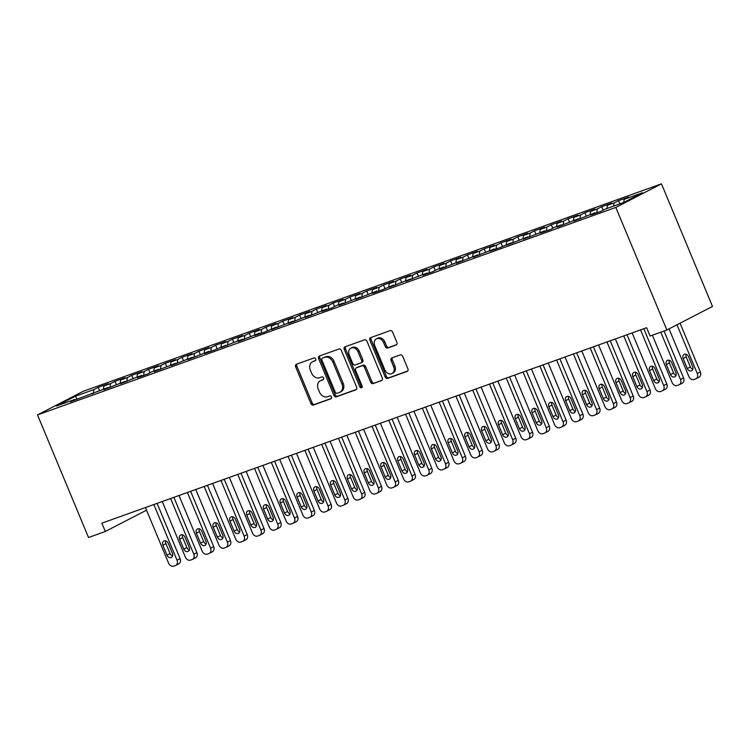 <?xml version="1.0" encoding="UTF-8"?>
<svg xmlns="http://www.w3.org/2000/svg" width="750" height="750" viewBox="0 0 750 750"><rect width="100%" height="100%" fill="white"/><g stroke="black" fill="none" stroke-linecap="round" stroke-linejoin="round"><path stroke-width="1.12" d="M315.703 358.978A1.547 1.219 -117.3 0 0 313.959 357.966L296.456 364.247A2.212 1.744 -117.3 0 0 295.659 366.881L310.941 403.584A2.212 1.744 -117.3 0 0 313.434 405.038L330.938 398.756A1.547 1.219 -117.3 0 0 329.747 395.897L327.488 396.713A7.087 5.578 -117.3 0 1 319.491 392.081L318.225 389.016A7.087 5.578 -117.3 0 1 320.241 380.831A7.087 5.578 -117.3 0 1 320.775 380.606L323.044 379.791A1.547 1.219 -117.3 0 0 321.853 376.931L319.584 377.747A7.087 5.578 -117.3 0 1 311.597 373.116L310.322 370.05A7.087 5.578 -117.3 0 1 312.347 361.866A7.087 5.578 -117.3 0 1 312.881 361.631L315.15 360.825A1.547 1.219 -117.3 0 0 315.703 358.978M396.094 345.028A2.212 1.744 -117.3 0 0 396.891 342.394L392.606 332.091A2.212 1.744 -117.3 0 0 390.103 330.647L370.669 337.622A2.212 1.744 -117.3 0 0 369.872 340.247L385.153 376.959A2.212 1.744 -117.3 0 0 387.647 378.412L407.081 371.438A2.212 1.744 -117.3 0 0 407.887 368.803L402.703 356.363A2.212 1.744 -117.3 0 0 400.209 354.919L391.894 357.9A2.212 1.744 -117.3 0 0 391.088 360.534L393.656 366.703A5.925 4.669 -117.3 0 1 391.969 373.538A5.925 4.669 -117.3 0 1 384.844 369.862L374.784 345.694A5.925 4.669 -117.3 0 1 376.472 338.85A5.925 4.669 -117.3 0 1 383.597 342.534L385.275 346.566A2.212 1.744 -117.3 0 0 387.769 348.009L396.412 344.859M666.863 330.009L615.834 207.431L661.472 183.834L712.5 306.422L666.863 330.009L650.081 336.038L646.622 327.722L101.85 523.181L105.309 531.487L146.541 510.178M105.309 531.487L88.528 537.516L37.5 414.928L615.834 207.431M341.372 350.475A2.212 1.744 -117.3 0 0 338.878 349.031L319.434 356.006A2.212 1.744 -117.3 0 0 318.637 358.631L333.919 395.344A2.212 1.744 -117.3 0 0 336.412 396.788L355.856 389.812A2.212 1.744 -117.3 0 0 356.653 387.188L341.372 350.475M345.056 346.809L364.491 339.834A2.212 1.744 -117.3 0 1 366.984 341.288L382.266 377.991A2.212 1.744 -117.3 0 1 381.469 380.625L373.153 383.606A2.212 1.744 -117.3 0 1 370.65 382.162L364.453 367.275A2.212 1.744 -117.3 0 0 361.959 365.822L356.438 367.809A2.212 1.744 -117.3 0 0 355.641 370.434L362.091 385.941A1.547 1.219 -117.3 0 1 359.784 386.766L344.25 349.444A2.212 1.744 -117.3 0 1 345.056 346.809M661.472 183.834L83.138 391.341L37.5 414.928M99.647 390.844L98.194 387.347L93.816 389.616L75.356 396.234L56.362 406.059L74.822 399.431L70.444 401.691L108.384 387.384L104.006 389.653L125.166 381.366L120.788 383.634L135.234 377.756L141.956 375.347L137.569 377.606L147.647 373.997L152.025 371.728L158.737 369.328L154.359 371.588L175.519 363.3L171.141 365.569L192.3 357.281L187.922 359.541L209.081 351.262L204.703 353.522L214.772 349.913L225.862 345.234L221.484 347.503L235.931 341.625L242.653 339.216L238.266 341.475L259.434 333.197L255.056 335.456L265.125 331.847L276.216 327.169L271.837 329.438L292.997 321.15L288.619 323.419L309.778 315.131L305.4 317.391L326.559 309.113L322.181 311.372L332.25 307.762L336.628 305.494L343.35 303.084L338.972 305.353L360.131 297.066L355.753 299.325L376.913 291.047L372.534 293.306L382.603 289.697L393.694 285.019L389.316 287.288L410.475 279L406.097 281.269L420.544 275.391L427.256 272.981L422.878 275.241L432.947 271.631L437.334 269.363L444.047 266.962L439.669 269.222L460.828 260.934L456.45 263.203L477.609 254.916L473.231 257.175L494.391 248.897L490.012 251.156L500.081 247.547L511.172 242.869L506.794 245.138L527.953 236.85L523.575 239.119L544.744 230.831L540.366 233.091L550.434 229.481L554.812 227.213L561.525 224.812L557.147 227.072L578.306 218.784L573.928 221.053L595.087 212.766L590.709 215.025L600.778 211.416L605.156 209.156L623.616 202.528L642.609 192.713L624.15 199.331L623.728 202.472M98.194 387.347L108.263 383.738L103.884 385.997L110.597 383.588L110.072 387.478M116.428 384.825L114.975 381.328L110.597 383.588M114.975 381.328L125.044 377.719L120.666 379.978L127.378 377.569L126.853 381.459M133.209 378.797L131.756 375.309L127.378 377.569M131.756 375.309L141.825 371.691L137.447 373.959L144.159 371.55L143.634 375.431M150 372.778L148.537 369.281L144.159 371.55M148.537 369.281L158.616 365.672L154.238 367.931L160.95 365.531L160.416 369.413M166.781 366.759L165.328 363.263L160.95 365.531M165.328 363.263L175.397 359.653L171.019 361.913L177.731 359.503L177.206 363.394M183.562 360.741L182.109 357.244L177.731 359.503M182.109 357.244L192.178 353.625L187.8 355.894L194.512 353.484L193.987 357.366M200.344 354.713L198.891 351.225L194.512 353.484M198.891 351.225L208.959 347.606L204.581 349.875L211.294 347.466L210.769 351.347M217.125 348.694L215.672 345.197L211.294 347.466M215.672 345.197L225.741 341.588L221.363 343.847L228.075 341.438L227.55 345.328M233.906 342.675L232.453 339.178L228.075 341.438M232.453 339.178L242.522 335.569L238.144 337.828L244.856 335.419L244.331 339.3M250.697 336.647L249.234 333.159L244.856 335.419M249.234 333.159L259.312 329.541L254.934 331.809L261.647 329.4L261.112 333.281M267.478 330.628L266.025 327.131L261.647 329.4M266.025 327.131L276.094 323.522L271.716 325.781L278.428 323.372L277.903 327.262M284.259 324.609L282.806 321.112L278.428 323.372M282.806 321.112L292.875 317.503L288.497 319.762L295.209 317.353L294.684 321.244M301.041 318.581L299.587 315.094L295.209 317.353M299.587 315.094L309.656 311.475L305.278 313.744L311.991 311.334L311.466 315.216M317.822 312.562L316.369 309.066L311.991 311.334M316.369 309.066L326.438 305.456L322.059 307.725L328.772 305.316L328.247 309.197M334.603 306.544L333.15 303.047L328.772 305.316M333.15 303.047L343.219 299.438L338.841 301.697L345.553 299.288L345.028 303.178M351.394 300.525L349.941 297.028L345.553 299.288M349.941 297.028L360.009 293.419L355.631 295.678L362.344 293.269L361.809 297.15M368.175 294.497L366.722 291.009L362.344 293.269M366.722 291.009L376.791 287.391L372.413 289.659L379.125 287.25L378.6 291.131M384.956 288.478L383.503 284.981L379.125 287.25M383.503 284.981L393.572 281.372L389.194 283.631L395.906 281.222L395.381 285.113M401.737 282.459L400.284 278.962L395.906 281.222M400.284 278.962L410.353 275.353L405.975 277.613L412.688 275.203L412.162 279.094M418.519 276.431L417.066 272.944L412.688 275.203M417.066 272.944L427.134 269.325L422.756 271.594L429.469 269.184L428.944 273.066M435.3 270.413L433.847 266.916L429.469 269.184M433.847 266.916L443.916 263.306L439.537 265.566L446.25 263.166L445.725 267.047M452.091 264.394L450.637 260.897L446.25 263.166M450.637 260.897L460.706 257.288L456.328 259.547L463.041 257.137L462.506 261.028M468.872 258.375L467.419 254.878L463.041 257.137M467.419 254.878L477.488 251.259L473.109 253.528L479.822 251.119L479.297 255M485.653 252.347L484.2 248.859L479.822 251.119M484.2 248.859L494.269 245.241L489.891 247.509L496.603 245.1L496.078 248.981M502.434 246.328L500.981 242.831L496.603 245.1M500.981 242.831L511.05 239.222L506.672 241.481L513.384 239.072L512.859 242.963M519.216 240.309L517.762 236.812L513.384 239.072M517.762 236.812L527.831 233.203L523.453 235.463L530.166 233.053L529.641 236.934M536.006 234.281L534.544 230.794L530.166 233.053M534.544 230.794L544.612 227.175L540.234 229.444L546.947 227.034L546.422 230.916M552.788 228.262L551.334 224.766L546.947 227.034M551.334 224.766L561.403 221.156L557.025 223.416L563.738 221.016L563.203 224.897M569.569 222.244L568.116 218.747L563.738 221.016M568.116 218.747L578.184 215.137L573.806 217.397L580.519 214.987L579.994 218.878M586.35 216.225L584.897 212.728L580.519 214.987M584.897 212.728L594.966 209.109L590.588 211.378L597.3 208.969L596.775 212.85M603.131 210.197L601.678 206.709L597.3 208.969M601.678 206.709L611.747 203.091L607.369 205.359L614.081 202.95L613.65 206.1M619.8 203.897L618.459 200.681L614.081 202.95M618.459 200.681L628.528 197.072L624.15 199.331M595.087 212.766L595.753 213.216M578.306 218.784L578.972 219.244M607.369 205.359L606.938 208.509M561.525 224.812L562.181 225.262M590.588 211.378L590.156 214.537M544.744 230.831L545.4 231.281M573.806 217.397L573.375 220.556M527.953 236.85L528.619 237.309M557.025 223.416L556.594 226.575M511.172 242.869L511.838 243.328M540.234 229.444L539.812 232.594M494.391 248.897L495.056 249.347M523.453 235.463L523.031 238.622M477.609 254.916L478.275 255.366M506.672 241.481L506.241 244.641M460.828 260.934L461.484 261.394M489.891 247.509L489.459 250.659M444.047 266.962L444.703 267.413M473.109 253.528L472.678 256.688M427.256 272.981L427.922 273.431M456.328 259.547L455.897 262.706M410.475 279L411.141 279.459M439.537 265.566L439.116 268.725M393.694 285.019L394.359 285.478M422.756 271.594L422.334 274.753M376.913 291.047L377.578 291.497M405.975 277.613L405.544 280.772M360.131 297.066L360.787 297.525M389.194 283.631L388.762 286.791M343.35 303.084L344.006 303.544M372.413 289.659L371.981 292.809M326.559 309.113L327.225 309.562M355.631 295.678L355.2 298.837M309.778 315.131L310.444 315.581M338.841 301.697L338.419 304.856M292.997 321.15L293.663 321.609M322.059 307.725L321.637 310.875M276.216 327.169L276.881 327.628M305.278 313.744L304.847 316.903M259.434 333.197L260.091 333.647M288.497 319.762L288.066 322.922M242.653 339.216L243.309 339.675M271.716 325.781L271.284 328.941M225.862 345.234L226.528 345.694M254.934 331.809L254.503 334.959M209.081 351.262L209.747 351.713M238.144 337.828L237.722 340.988M192.3 357.281L192.966 357.731M221.363 343.847L220.931 347.006M175.519 363.3L176.184 363.759M204.581 349.875L204.15 353.025M158.737 369.328L159.394 369.778M187.8 355.894L187.369 359.053M141.956 375.347L142.613 375.797M171.019 361.913L170.588 365.072M125.166 381.366L125.831 381.825M154.238 367.931L153.806 371.091M108.384 387.384L109.05 387.844M137.447 373.959L137.025 377.119M91.603 393.412L92.269 393.863M120.666 379.978L120.234 383.137M74.822 399.431L75.478 399.881M103.884 385.997L103.453 389.156M75.356 396.234L77.231 399.262M93.816 389.616L93.291 393.497M315.619 360.459L314.119 360.994A7.087 5.578 -117.3 0 0 313.575 361.228L312.347 361.866M320.241 380.831L321.478 380.194A7.087 5.578 -117.3 0 1 322.013 379.969L323.512 379.425M297.103 364.012A2.212 1.744 -117.3 0 0 296.887 366.244L312.169 402.947A2.212 1.744 -117.3 0 0 314.662 404.4L331.416 398.391M320.081 355.772A2.212 1.744 -117.3 0 0 319.875 357.994L335.147 394.706A2.212 1.744 -117.3 0 0 337.65 396.15L356.438 389.409M322.434 358.209A1.547 1.219 -117.3 0 0 321.881 360.047L335.287 392.269A1.547 1.219 -117.3 0 0 337.041 393.281L339.422 392.428A7.087 5.578 -117.3 0 0 339.966 392.194A7.087 5.578 -117.3 0 0 341.981 384.009L332.812 361.988A7.087 5.578 -117.3 0 0 324.825 357.347L323.672 357.572A1.547 1.219 -117.3 0 0 323.447 357.684M339.966 392.194L341.194 391.556A7.087 5.578 -117.3 0 0 343.219 383.372L341.981 384.009M323.672 357.572L326.062 356.709A7.087 5.578 -117.3 0 1 334.05 361.35L343.219 383.372M382.059 380.222L373.153 383.606M357.347 367.341A2.212 1.744 -117.3 0 1 357.675 367.172L363.197 365.184A2.212 1.744 -117.3 0 1 365.691 366.637L371.887 381.525A2.212 1.744 -117.3 0 0 374.381 382.969M345.694 346.584A2.212 1.744 -117.3 0 0 345.487 348.806L361.022 386.128A1.547 1.219 -117.3 0 0 362.147 387.159M358.022 351.825A5.925 4.669 -117.3 0 0 350.897 348.15A5.925 4.669 -117.3 0 0 349.209 354.984L352.753 363.506A2.212 1.744 -117.3 0 0 355.256 364.95L360.769 362.972A2.212 1.744 -117.3 0 0 361.566 360.338L358.022 351.825L359.259 351.188A5.925 4.669 -117.3 0 0 352.134 347.512L350.897 348.15M362.006 362.334A2.212 1.744 -117.3 0 0 362.803 359.7L361.566 360.338M359.259 351.188L362.803 359.7M376.472 338.85L377.709 338.212A5.925 4.669 -117.3 0 1 384.834 341.897L386.512 345.919A2.212 1.744 -117.3 0 0 389.006 347.372L396.675 344.616M391.969 373.538L393.206 372.9A5.925 4.669 -117.3 0 0 394.894 366.066L393.656 366.703M392.541 357.666A2.212 1.744 -117.3 0 0 392.325 359.897L394.894 366.066M371.316 337.387A2.212 1.744 -117.3 0 0 371.1 339.609L386.381 376.322A2.212 1.744 -117.3 0 0 388.884 377.775L407.672 371.025M153.834 504.525L177.009 560.203A4.509 3.553 -117.3 0 1 175.725 565.416A4.509 3.553 -117.3 0 1 175.378 565.556L173.7 566.166A4.509 3.553 -117.3 0 1 168.619 563.212L145.444 507.544M157.097 503.362L180.094 558.609A4.509 3.553 62.7 0 1 178.8 563.822L175.725 565.416M165.778 540.919A3.609 2.841 -117.3 0 0 165.947 543.619L170.1 553.594A3.609 2.841 -117.3 0 0 172.547 555.966M172.378 553.266L168.234 543.291A3.609 2.841 -117.3 0 0 163.884 541.05A3.609 2.841 -117.3 0 0 162.863 545.212L167.016 555.188A3.609 2.841 -117.3 0 0 171.356 557.428A3.609 2.841 -117.3 0 0 172.378 553.266M170.616 498.506L193.791 554.175A4.509 3.553 -117.3 0 1 192.506 559.387A4.509 3.553 -117.3 0 1 192.159 559.538L190.481 560.138A4.509 3.553 -117.3 0 1 185.4 557.194L162.225 501.516M173.878 497.334L196.875 552.581A4.509 3.553 62.7 0 1 195.591 557.794L192.506 559.387M182.559 534.9A3.609 2.841 -117.3 0 0 182.728 537.6L186.881 547.575A3.609 2.841 -117.3 0 0 189.338 549.947M189.169 547.238L185.016 537.272A3.609 2.841 -117.3 0 0 180.675 535.022A3.609 2.841 -117.3 0 0 179.644 539.194L183.797 549.169A3.609 2.841 -117.3 0 0 188.138 551.409A3.609 2.841 -117.3 0 0 189.169 547.238M187.397 492.488L210.572 548.156A4.509 3.553 -117.3 0 1 209.288 553.369A4.509 3.553 -117.3 0 1 208.941 553.519L207.263 554.119A4.509 3.553 -117.3 0 1 202.181 551.166L179.006 495.497M190.659 491.316L213.656 546.562A4.509 3.553 62.7 0 1 212.372 551.775L209.288 553.369M199.341 528.872A3.609 2.841 -117.3 0 0 199.509 531.581L203.663 541.556A3.609 2.841 -117.3 0 0 206.119 543.928M205.95 541.219L201.797 531.244A3.609 2.841 -117.3 0 0 197.456 529.003A3.609 2.841 -117.3 0 0 196.425 533.175L200.578 543.15A3.609 2.841 -117.3 0 0 204.919 545.391A3.609 2.841 -117.3 0 0 205.95 541.219M204.178 486.469L227.353 542.137A4.509 3.553 -117.3 0 1 226.069 547.35A4.509 3.553 -117.3 0 1 225.731 547.5L224.053 548.1A4.509 3.553 -117.3 0 1 218.963 545.147L195.787 489.478M207.441 485.297L230.438 540.544A4.509 3.553 62.7 0 1 229.153 545.756L226.069 547.35M216.122 522.853A3.609 2.841 -117.3 0 0 216.291 525.562L220.444 535.528A3.609 2.841 -117.3 0 0 222.9 537.9M222.731 535.2L218.578 525.225A3.609 2.841 -117.3 0 0 214.238 522.984A3.609 2.841 -117.3 0 0 213.206 527.156L217.359 537.122A3.609 2.841 -117.3 0 0 221.7 539.363A3.609 2.841 -117.3 0 0 222.731 535.2M220.959 480.441L244.134 536.119A4.509 3.553 -117.3 0 1 242.85 541.322A4.509 3.553 -117.3 0 1 242.513 541.472L240.834 542.072A4.509 3.553 -117.3 0 1 235.744 539.128L212.569 483.45M224.222 479.278L247.219 534.525A4.509 3.553 62.7 0 1 245.934 539.728L242.85 541.322M232.903 516.834A3.609 2.841 -117.3 0 0 233.072 519.534L237.225 529.509A3.609 2.841 -117.3 0 0 239.681 531.881M239.512 529.181L235.359 519.206A3.609 2.841 -117.3 0 0 231.019 516.966A3.609 2.841 -117.3 0 0 229.987 521.128L234.141 531.103A3.609 2.841 -117.3 0 0 238.481 533.344A3.609 2.841 -117.3 0 0 239.512 529.181M237.75 474.422L260.925 530.091A4.509 3.553 -117.3 0 1 259.631 535.303A4.509 3.553 -117.3 0 1 259.294 535.453L257.616 536.053A4.509 3.553 -117.3 0 1 252.525 533.1L229.359 477.431M241.003 473.25L264 528.497A4.509 3.553 62.7 0 1 262.716 533.709L259.631 535.303M249.694 510.806A3.609 2.841 -117.3 0 0 249.862 513.516L254.006 523.491A3.609 2.841 -117.3 0 0 256.462 525.862M256.294 523.153L252.141 513.178A3.609 2.841 -117.3 0 0 247.8 510.938A3.609 2.841 -117.3 0 0 246.778 515.109L250.922 525.084A3.609 2.841 -117.3 0 0 255.272 527.325A3.609 2.841 -117.3 0 0 256.294 523.153M254.531 468.403L277.706 524.072A4.509 3.553 -117.3 0 1 276.422 529.284A4.509 3.553 -117.3 0 1 276.075 529.434L274.397 530.034A4.509 3.553 -117.3 0 1 269.316 527.081L246.141 471.412M257.794 467.231L280.791 522.478A4.509 3.553 62.7 0 1 279.497 527.691L276.422 529.284M266.475 504.788A3.609 2.841 -117.3 0 0 266.644 507.497L270.797 517.463A3.609 2.841 -117.3 0 0 273.244 519.844M273.075 517.134L268.931 507.159A3.609 2.841 -117.3 0 0 264.591 504.919A3.609 2.841 -117.3 0 0 263.559 509.091L267.712 519.056A3.609 2.841 -117.3 0 0 272.053 521.306A3.609 2.841 -117.3 0 0 273.075 517.134M271.312 462.375L294.488 518.053A4.509 3.553 -117.3 0 1 293.203 523.266A4.509 3.553 -117.3 0 1 292.856 523.406L291.178 524.016A4.509 3.553 -117.3 0 1 286.097 521.062L262.922 465.394M274.575 461.212L297.572 516.459A4.509 3.553 62.7 0 1 296.288 521.672L293.203 523.266M283.256 498.769A3.609 2.841 -117.3 0 0 283.425 501.469L287.578 511.444A3.609 2.841 -117.3 0 0 290.034 513.816M289.866 511.116L285.712 501.141A3.609 2.841 -117.3 0 0 281.372 498.9A3.609 2.841 -117.3 0 0 280.341 503.062L284.494 513.038A3.609 2.841 -117.3 0 0 288.834 515.278A3.609 2.841 -117.3 0 0 289.866 511.116M288.094 456.356L311.269 512.025A4.509 3.553 -117.3 0 1 309.984 517.238A4.509 3.553 -117.3 0 1 309.647 517.388L307.959 517.987A4.509 3.553 -117.3 0 1 302.878 515.044L279.703 459.366M291.356 455.184L314.353 510.431A4.509 3.553 62.7 0 1 313.069 515.644L309.984 517.238M300.038 492.75A3.609 2.841 -117.3 0 0 300.206 495.45L304.359 505.425A3.609 2.841 -117.3 0 0 306.816 507.797M306.647 505.087L302.494 495.122A3.609 2.841 -117.3 0 0 298.153 492.872A3.609 2.841 -117.3 0 0 297.122 497.044L301.275 507.019A3.609 2.841 -117.3 0 0 305.616 509.259A3.609 2.841 -117.3 0 0 306.647 505.087M304.875 450.338L328.05 506.006A4.509 3.553 -117.3 0 1 326.766 511.219A4.509 3.553 -117.3 0 1 326.428 511.369L324.75 511.969A4.509 3.553 -117.3 0 1 319.659 509.016L296.484 453.347M308.137 449.166L331.134 504.412A4.509 3.553 62.7 0 1 329.85 509.625L326.766 511.219M316.819 486.722A3.609 2.841 -117.3 0 0 316.988 489.431L321.141 499.406A3.609 2.841 -117.3 0 0 323.597 501.778M323.428 499.069L319.275 489.094A3.609 2.841 -117.3 0 0 314.934 486.853A3.609 2.841 -117.3 0 0 313.903 491.025L318.056 501A3.609 2.841 -117.3 0 0 322.397 503.241A3.609 2.841 -117.3 0 0 323.428 499.069M321.666 444.319L344.831 499.988A4.509 3.553 -117.3 0 1 343.547 505.2A4.509 3.553 -117.3 0 1 343.209 505.35L341.531 505.95A4.509 3.553 -117.3 0 1 336.441 502.997L313.266 447.328M324.919 443.147L347.916 498.394A4.509 3.553 62.7 0 1 346.631 503.606L343.547 505.2M333.6 480.703A3.609 2.841 -117.3 0 0 333.769 483.412L337.922 493.378A3.609 2.841 -117.3 0 0 340.378 495.75M340.209 493.05L336.056 483.075A3.609 2.841 -117.3 0 0 331.716 480.834A3.609 2.841 -117.3 0 0 330.684 485.006L334.838 494.972A3.609 2.841 -117.3 0 0 339.178 497.213A3.609 2.841 -117.3 0 0 340.209 493.05M338.447 438.291L361.622 493.969A4.509 3.553 -117.3 0 1 360.328 499.172A4.509 3.553 -117.3 0 1 359.991 499.322L358.312 499.922A4.509 3.553 -117.3 0 1 353.222 496.978L330.056 441.3M341.7 437.119L364.697 492.375A4.509 3.553 62.7 0 1 363.412 497.578L360.328 499.172M350.391 474.684A3.609 2.841 -117.3 0 0 350.559 477.384L354.703 487.359A3.609 2.841 -117.3 0 0 357.159 489.731M356.991 487.022L352.847 477.056A3.609 2.841 -117.3 0 0 348.497 474.816A3.609 2.841 -117.3 0 0 347.475 478.978L351.619 488.953A3.609 2.841 -117.3 0 0 355.969 491.194A3.609 2.841 -117.3 0 0 356.991 487.022M355.228 432.272L378.403 487.941A4.509 3.553 -117.3 0 1 377.119 493.153A4.509 3.553 -117.3 0 1 376.772 493.303L375.094 493.903A4.509 3.553 -117.3 0 1 370.012 490.95L346.837 435.281M358.491 431.1L381.488 486.347A4.509 3.553 62.7 0 1 380.203 491.559L377.119 493.153M367.172 468.656A3.609 2.841 -117.3 0 0 367.341 471.366L371.494 481.341A3.609 2.841 -117.3 0 0 373.95 483.713M373.781 481.003L369.628 471.028A3.609 2.841 -117.3 0 0 365.287 468.788A3.609 2.841 -117.3 0 0 364.256 472.959L368.409 482.934A3.609 2.841 -117.3 0 0 372.75 485.175A3.609 2.841 -117.3 0 0 373.781 481.003M372.009 426.253L395.184 481.922A4.509 3.553 -117.3 0 1 393.9 487.134A4.509 3.553 -117.3 0 1 393.553 487.284L391.875 487.884A4.509 3.553 -117.3 0 1 386.794 484.931L363.619 429.262M375.272 425.081L398.269 480.328A4.509 3.553 62.7 0 1 396.984 485.541L393.9 487.134M383.953 462.638A3.609 2.841 -117.3 0 0 384.122 465.347L388.275 475.312A3.609 2.841 -117.3 0 0 390.731 477.684M390.562 474.984L386.409 465.009A3.609 2.841 -117.3 0 0 382.069 462.769A3.609 2.841 -117.3 0 0 381.038 466.941L385.191 476.906A3.609 2.841 -117.3 0 0 389.531 479.156A3.609 2.841 -117.3 0 0 390.562 474.984M388.791 420.225L411.966 475.903A4.509 3.553 -117.3 0 1 410.681 481.106A4.509 3.553 -117.3 0 1 410.344 481.256L408.666 481.866A4.509 3.553 -117.3 0 1 403.575 478.912L380.4 423.244M392.053 419.062L415.05 474.309A4.509 3.553 62.7 0 1 413.766 479.513L410.681 481.106M400.734 456.619A3.609 2.841 -117.3 0 0 400.903 459.319L405.056 469.294A3.609 2.841 -117.3 0 0 407.512 471.666M407.344 468.966L403.191 458.991A3.609 2.841 -117.3 0 0 398.85 456.75A3.609 2.841 -117.3 0 0 397.819 460.912L401.972 470.887A3.609 2.841 -117.3 0 0 406.312 473.128A3.609 2.841 -117.3 0 0 407.344 468.966M405.572 414.206L428.747 469.875A4.509 3.553 -117.3 0 1 427.462 475.087A4.509 3.553 -117.3 0 1 427.125 475.238L425.447 475.837A4.509 3.553 -117.3 0 1 420.356 472.884L397.181 417.216M408.834 413.034L431.831 468.281A4.509 3.553 62.7 0 1 430.547 473.494L427.462 475.087M417.516 450.591A3.609 2.841 -117.3 0 0 417.684 453.3L421.837 463.275A3.609 2.841 -117.3 0 0 424.294 465.647M424.125 462.938L419.972 452.972A3.609 2.841 -117.3 0 0 415.631 450.722A3.609 2.841 -117.3 0 0 414.6 454.894L418.753 464.869A3.609 2.841 -117.3 0 0 423.094 467.109A3.609 2.841 -117.3 0 0 424.125 462.938M422.362 408.188L445.528 463.856A4.509 3.553 -117.3 0 1 444.244 469.069A4.509 3.553 -117.3 0 1 443.906 469.219L442.228 469.819A4.509 3.553 -117.3 0 1 437.137 466.866L413.962 411.197M425.616 407.016L448.612 462.262A4.509 3.553 62.7 0 1 447.328 467.475L444.244 469.069M434.297 444.572A3.609 2.841 -117.3 0 0 434.466 447.281L438.619 457.256A3.609 2.841 -117.3 0 0 441.075 459.628M440.906 456.919L436.753 446.944A3.609 2.841 -117.3 0 0 432.413 444.703A3.609 2.841 -117.3 0 0 431.391 448.875L435.534 458.85A3.609 2.841 -117.3 0 0 439.875 461.091A3.609 2.841 -117.3 0 0 440.906 456.919M439.144 402.159L462.319 457.838A4.509 3.553 -117.3 0 1 461.025 463.05A4.509 3.553 -117.3 0 1 460.688 463.191L459.009 463.8A4.509 3.553 -117.3 0 1 453.919 460.847L430.753 405.178M442.397 400.997L465.394 456.244A4.509 3.553 62.7 0 1 464.109 461.456L461.025 463.05M451.088 438.553A3.609 2.841 -117.3 0 0 451.256 441.253L455.4 451.228A3.609 2.841 -117.3 0 0 457.856 453.6M457.688 450.9L453.544 440.925A3.609 2.841 -117.3 0 0 449.194 438.684A3.609 2.841 -117.3 0 0 448.172 442.847L452.316 452.822A3.609 2.841 -117.3 0 0 456.666 455.062A3.609 2.841 -117.3 0 0 457.688 450.9M455.925 396.141L479.1 451.809A4.509 3.553 -117.3 0 1 477.816 457.022A4.509 3.553 -117.3 0 1 477.469 457.172L475.791 457.772A4.509 3.553 -117.3 0 1 470.709 454.828L447.534 399.15M459.188 394.969L482.184 450.216A4.509 3.553 62.7 0 1 480.9 455.428L477.816 457.022M467.869 432.534A3.609 2.841 -117.3 0 0 468.038 435.234L472.191 445.209A3.609 2.841 -117.3 0 0 474.647 447.581M474.478 444.872L470.325 434.906A3.609 2.841 -117.3 0 0 465.984 432.666A3.609 2.841 -117.3 0 0 464.953 436.828L469.106 446.803A3.609 2.841 -117.3 0 0 473.447 449.044A3.609 2.841 -117.3 0 0 474.478 444.872M472.706 390.122L495.881 445.791A4.509 3.553 -117.3 0 1 494.597 451.003A4.509 3.553 -117.3 0 1 494.25 451.153L492.572 451.753A4.509 3.553 -117.3 0 1 487.491 448.8L464.316 393.131M475.969 388.95L498.966 444.197A4.509 3.553 62.7 0 1 497.681 449.409L494.597 451.003M484.65 426.506A3.609 2.841 -117.3 0 0 484.819 429.216L488.972 439.191A3.609 2.841 -117.3 0 0 491.428 441.562M491.259 438.853L487.106 428.878A3.609 2.841 -117.3 0 0 482.766 426.637A3.609 2.841 -117.3 0 0 481.734 430.809L485.887 440.784A3.609 2.841 -117.3 0 0 490.228 443.025A3.609 2.841 -117.3 0 0 491.259 438.853M489.488 384.103L512.663 439.772A4.509 3.553 -117.3 0 1 511.378 444.984A4.509 3.553 -117.3 0 1 511.041 445.134L509.363 445.734A4.509 3.553 -117.3 0 1 504.272 442.781L481.097 387.113M492.75 382.931L515.747 438.178A4.509 3.553 62.7 0 1 514.462 443.391L511.378 444.984M501.431 420.487A3.609 2.841 -117.3 0 0 501.6 423.197L505.753 433.163A3.609 2.841 -117.3 0 0 508.209 435.534M508.041 432.834L503.888 422.859A3.609 2.841 -117.3 0 0 499.547 420.619A3.609 2.841 -117.3 0 0 498.516 424.791L502.669 434.756A3.609 2.841 -117.3 0 0 507.009 437.006A3.609 2.841 -117.3 0 0 508.041 432.834M506.269 378.075L529.444 433.753A4.509 3.553 -117.3 0 1 528.159 438.956A4.509 3.553 -117.3 0 1 527.822 439.106L526.144 439.716A4.509 3.553 -117.3 0 1 521.053 436.762L497.878 381.084M509.531 376.913L532.528 432.159A4.509 3.553 62.7 0 1 531.244 437.362L528.159 438.956M518.212 414.469A3.609 2.841 -117.3 0 0 518.381 417.169L522.534 427.144A3.609 2.841 -117.3 0 0 524.991 429.516M524.822 426.816L520.669 416.841A3.609 2.841 -117.3 0 0 516.328 414.6A3.609 2.841 -117.3 0 0 515.297 418.762L519.45 428.738A3.609 2.841 -117.3 0 0 523.791 430.978A3.609 2.841 -117.3 0 0 524.822 426.816M523.059 372.056L546.225 427.725A4.509 3.553 -117.3 0 1 544.941 432.938A4.509 3.553 -117.3 0 1 544.603 433.087L542.925 433.688A4.509 3.553 -117.3 0 1 537.834 430.734L514.659 375.066M526.312 370.884L549.309 426.131A4.509 3.553 62.7 0 1 548.025 431.344L544.941 432.938M534.994 408.441A3.609 2.841 -117.3 0 0 535.163 411.15L539.316 421.125A3.609 2.841 -117.3 0 0 541.772 423.497M541.603 420.787L537.45 410.812A3.609 2.841 -117.3 0 0 533.109 408.572A3.609 2.841 -117.3 0 0 532.087 412.744L536.231 422.719A3.609 2.841 -117.3 0 0 540.581 424.959A3.609 2.841 -117.3 0 0 541.603 420.787M539.841 366.038L563.016 421.706A4.509 3.553 -117.3 0 1 561.722 426.919A4.509 3.553 -117.3 0 1 561.384 427.069L559.706 427.669A4.509 3.553 -117.3 0 1 554.625 424.716L531.45 369.047M543.094 364.866L566.1 420.113A4.509 3.553 62.7 0 1 564.806 425.325L561.722 426.919M551.784 402.422A3.609 2.841 -117.3 0 0 551.953 405.131L556.097 415.097A3.609 2.841 -117.3 0 0 558.553 417.478M558.384 414.769L554.241 404.794A3.609 2.841 -117.3 0 0 549.891 402.553A3.609 2.841 -117.3 0 0 548.869 406.725L553.022 416.7A3.609 2.841 -117.3 0 0 557.362 418.941A3.609 2.841 -117.3 0 0 558.384 414.769M556.622 360.009L579.797 415.688A4.509 3.553 -117.3 0 1 578.513 420.9A4.509 3.553 -117.3 0 1 578.166 421.041L576.487 421.65A4.509 3.553 -117.3 0 1 571.406 418.697L548.231 363.028M559.884 358.847L582.881 414.094A4.509 3.553 62.7 0 1 581.597 419.306L578.513 420.9M568.566 396.403A3.609 2.841 -117.3 0 0 568.734 399.103L572.888 409.078A3.609 2.841 -117.3 0 0 575.344 411.45M575.175 408.75L571.022 398.775A3.609 2.841 -117.3 0 0 566.681 396.534A3.609 2.841 -117.3 0 0 565.65 400.697L569.803 410.672A3.609 2.841 -117.3 0 0 574.144 412.913A3.609 2.841 -117.3 0 0 575.175 408.75M573.403 353.991L596.578 409.659A4.509 3.553 -117.3 0 1 595.294 414.872A4.509 3.553 -117.3 0 1 594.947 415.022L593.269 415.622A4.509 3.553 -117.3 0 1 588.188 412.678L565.012 357M576.666 352.819L599.663 408.066A4.509 3.553 62.7 0 1 598.378 413.278L595.294 414.872M585.347 390.384A3.609 2.841 -117.3 0 0 585.516 393.084L589.669 403.059A3.609 2.841 -117.3 0 0 592.125 405.431M591.956 402.722L587.803 392.756A3.609 2.841 -117.3 0 0 583.462 390.506A3.609 2.841 -117.3 0 0 582.431 394.678L586.584 404.653A3.609 2.841 -117.3 0 0 590.925 406.894A3.609 2.841 -117.3 0 0 591.956 402.722M590.184 347.972L613.359 403.641A4.509 3.553 -117.3 0 1 612.075 408.853A4.509 3.553 -117.3 0 1 611.737 409.003L610.059 409.603A4.509 3.553 -117.3 0 1 604.969 406.65L581.794 350.981M593.447 346.8L616.444 402.047A4.509 3.553 62.7 0 1 615.159 407.259L612.075 408.853M602.128 384.356A3.609 2.841 -117.3 0 0 602.297 387.066L606.45 397.041A3.609 2.841 -117.3 0 0 608.906 399.413M608.738 396.703L604.584 386.728A3.609 2.841 -117.3 0 0 600.244 384.488A3.609 2.841 -117.3 0 0 599.212 388.659L603.366 398.634A3.609 2.841 -117.3 0 0 607.706 400.875A3.609 2.841 -117.3 0 0 608.738 396.703M606.966 341.953L630.141 397.622A4.509 3.553 -117.3 0 1 628.856 402.834A4.509 3.553 -117.3 0 1 628.519 402.984L626.841 403.584A4.509 3.553 -117.3 0 1 621.75 400.631L598.575 344.962M610.228 340.781L633.225 396.028A4.509 3.553 62.7 0 1 631.941 401.241L628.856 402.834M618.909 378.337A3.609 2.841 -117.3 0 0 619.078 381.047L623.231 391.012A3.609 2.841 -117.3 0 0 625.688 393.384M625.519 390.684L621.366 380.709A3.609 2.841 -117.3 0 0 617.025 378.469A3.609 2.841 -117.3 0 0 615.994 382.641L620.147 392.606A3.609 2.841 -117.3 0 0 624.487 394.847A3.609 2.841 -117.3 0 0 625.519 390.684M623.756 335.925L646.922 391.603A4.509 3.553 -117.3 0 1 645.637 396.806A4.509 3.553 -117.3 0 1 645.3 396.956L643.622 397.556A4.509 3.553 -117.3 0 1 638.531 394.613L615.366 338.934M627.009 334.762L650.006 390.009A4.509 3.553 62.7 0 1 648.722 395.212L645.637 396.806M635.691 372.319A3.609 2.841 -117.3 0 0 635.859 375.019L640.012 384.994A3.609 2.841 -117.3 0 0 642.469 387.366M642.3 384.666L638.147 374.691A3.609 2.841 -117.3 0 0 633.806 372.45A3.609 2.841 -117.3 0 0 632.784 376.613L636.928 386.588A3.609 2.841 -117.3 0 0 641.278 388.828A3.609 2.841 -117.3 0 0 642.3 384.666M640.538 329.906L663.713 385.575A4.509 3.553 -117.3 0 1 662.428 390.787A4.509 3.553 -117.3 0 1 662.081 390.938L660.403 391.537A4.509 3.553 -117.3 0 1 655.322 388.584L632.147 332.916M643.791 328.734L666.797 383.981A4.509 3.553 62.7 0 1 665.503 389.194L662.428 390.787M652.481 366.291A3.609 2.841 -117.3 0 0 652.65 369L656.794 378.975A3.609 2.841 -117.3 0 0 659.25 381.347M659.081 378.637L654.938 368.663A3.609 2.841 -117.3 0 0 650.588 366.422A3.609 2.841 -117.3 0 0 649.566 370.594L653.719 380.569A3.609 2.841 -117.3 0 0 658.059 382.809A3.609 2.841 -117.3 0 0 659.081 378.637M660.778 332.194L680.494 379.556A4.509 3.553 -117.3 0 1 679.209 384.769A4.509 3.553 -117.3 0 1 678.862 384.919L677.184 385.519A4.509 3.553 -117.3 0 1 672.103 382.566L652.388 335.203M664.041 331.022L683.578 377.963A4.509 3.553 62.7 0 1 682.294 383.175L679.209 384.769M669.263 360.272A3.609 2.841 -117.3 0 0 669.431 362.981L673.584 372.947A3.609 2.841 -117.3 0 0 676.041 375.328M675.872 372.619L671.719 362.644A3.609 2.841 -117.3 0 0 667.378 360.403A3.609 2.841 -117.3 0 0 666.347 364.575L670.5 374.541A3.609 2.841 -117.3 0 0 674.841 376.791A3.609 2.841 -117.3 0 0 675.872 372.619M676.978 324.778L697.275 373.538A4.509 3.553 -117.3 0 1 695.991 378.75A4.509 3.553 -117.3 0 1 695.644 378.891L693.966 379.5A4.509 3.553 -117.3 0 1 688.884 376.547L669.047 328.884M680.062 323.184L700.359 371.944A4.509 3.553 62.7 0 1 699.075 377.156L695.991 378.75M686.044 354.253A3.609 2.841 -117.3 0 0 686.213 356.953L690.366 366.928A3.609 2.841 -117.3 0 0 692.822 369.3M692.653 366.6L688.5 356.625A3.609 2.841 -117.3 0 0 684.159 354.384A3.609 2.841 -117.3 0 0 683.128 358.547L687.281 368.522A3.609 2.841 -117.3 0 0 691.622 370.763A3.609 2.841 -117.3 0 0 692.653 366.6M314.119 360.994L312.881 361.631M322.013 379.969L320.775 380.606M314.662 404.4L313.434 405.038M312.169 402.947L310.941 403.584M296.887 366.244L295.659 366.881M337.65 396.15L336.412 396.788M335.147 394.706L333.919 395.344M319.875 357.994L318.637 358.631M334.05 361.35L332.812 361.988M326.062 356.709L324.825 357.347M371.887 381.525L370.65 382.162M365.691 366.637L364.453 367.275M363.197 365.184L361.959 365.822M357.675 367.172L356.438 367.809M361.022 386.128L359.784 386.766M345.487 348.806L344.25 349.444M389.006 347.372L387.769 348.009M386.512 345.919L385.275 346.566M384.834 341.897L383.597 342.534M392.325 359.897L391.088 360.534M388.884 377.775L387.647 378.412M386.381 376.322L385.153 376.959M371.1 339.609L369.872 340.247M177.009 560.203L180.094 558.609M170.1 553.594L167.016 555.188M165.947 543.619L162.863 545.212M193.791 554.175L196.875 552.581M186.881 547.575L183.797 549.169M182.728 537.6L179.644 539.194M210.572 548.156L213.656 546.562M203.663 541.556L200.578 543.15M199.509 531.581L196.425 533.175M227.353 542.137L230.438 540.544M220.444 535.528L217.359 537.122M216.291 525.562L213.206 527.156M244.134 536.119L247.219 534.525M237.225 529.509L234.141 531.103M233.072 519.534L229.987 521.128M260.925 530.091L264 528.497M254.006 523.491L250.922 525.084M249.862 513.516L246.778 515.109M277.706 524.072L280.791 522.478M270.797 517.463L267.712 519.056M266.644 507.497L263.559 509.091M294.488 518.053L297.572 516.459M287.578 511.444L284.494 513.038M283.425 501.469L280.341 503.062M311.269 512.025L314.353 510.431M304.359 505.425L301.275 507.019M300.206 495.45L297.122 497.044M328.05 506.006L331.134 504.412M321.141 499.406L318.056 501M316.988 489.431L313.903 491.025M344.831 499.988L347.916 498.394M337.922 493.378L334.838 494.972M333.769 483.412L330.684 485.006M361.622 493.969L364.697 492.375M354.703 487.359L351.619 488.953M350.559 477.384L347.475 478.978M378.403 487.941L381.488 486.347M371.494 481.341L368.409 482.934M367.341 471.366L364.256 472.959M395.184 481.922L398.269 480.328M388.275 475.312L385.191 476.906M384.122 465.347L381.038 466.941M411.966 475.903L415.05 474.309M405.056 469.294L401.972 470.887M400.903 459.319L397.819 460.912M428.747 469.875L431.831 468.281M421.837 463.275L418.753 464.869M417.684 453.3L414.6 454.894M445.528 463.856L448.612 462.262M438.619 457.256L435.534 458.85M434.466 447.281L431.391 448.875M462.319 457.838L465.394 456.244M455.4 451.228L452.316 452.822M451.256 441.253L448.172 442.847M479.1 451.809L482.184 450.216M472.191 445.209L469.106 446.803M468.038 435.234L464.953 436.828M495.881 445.791L498.966 444.197M488.972 439.191L485.887 440.784M484.819 429.216L481.734 430.809M512.663 439.772L515.747 438.178M505.753 433.163L502.669 434.756M501.6 423.197L498.516 424.791M529.444 433.753L532.528 432.159M522.534 427.144L519.45 428.738M518.381 417.169L515.297 418.762M546.225 427.725L549.309 426.131M539.316 421.125L536.231 422.719M535.163 411.15L532.087 412.744M563.016 421.706L566.1 420.113M556.097 415.097L553.022 416.7M551.953 405.131L548.869 406.725M579.797 415.688L582.881 414.094M572.888 409.078L569.803 410.672M568.734 399.103L565.65 400.697M596.578 409.659L599.663 408.066M589.669 403.059L586.584 404.653M585.516 393.084L582.431 394.678M613.359 403.641L616.444 402.047M606.45 397.041L603.366 398.634M602.297 387.066L599.212 388.659M630.141 397.622L633.225 396.028M623.231 391.012L620.147 392.606M619.078 381.047L615.994 382.641M646.922 391.603L650.006 390.009M640.012 384.994L636.928 386.588M635.859 375.019L632.784 376.613M663.713 385.575L666.797 383.981M656.794 378.975L653.719 380.569M652.65 369L649.566 370.594M680.494 379.556L683.578 377.963M673.584 372.947L670.5 374.541M669.431 362.981L666.347 364.575M697.275 373.538L700.359 371.944M690.366 366.928L687.281 368.522M686.213 356.953L683.128 358.547M323.55 357.619L322.322 358.256M357.506 367.238L356.278 367.875M362.175 362.259L360.938 362.897"/></g></svg>
